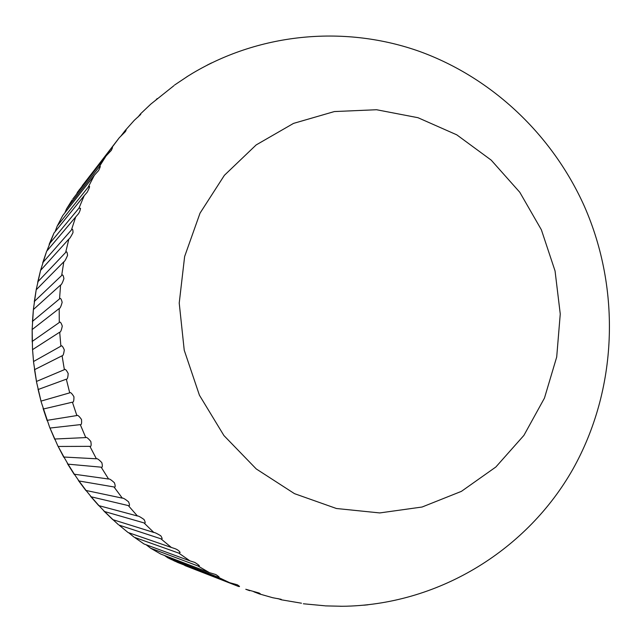 <?xml version="1.0" encoding="UTF-8"?>
<svg xmlns="http://www.w3.org/2000/svg" width="642" height="642" viewBox="0 0 642 642"><rect width="100%" height="100%" fill="white"/><g stroke="black" fill="none" stroke-linecap="round" stroke-linejoin="round"><path stroke-width="0.96" d="M42.701 262.915L46.625 251.311L40.582 270.338L36.225 289.622L33.408 309.251L32.164 329.105L32.501 349.055L33.617 362.473L36.626 382.383L41.208 401.972L49.603 427.171L57.716 445.612L63.943 457.032L96.38 458.789L89.904 446.342L58.422 446.463M49.145 244.361L53.96 233.078L46.85 251.014M57.122 226.257L62.707 215.608L57.122 226.257L55.18 231.497M72.169 199.935L66.503 208.963L64.898 212.807M79.456 189.486L76.213 194.574M89.904 446.342C91.14 446.896 91.445 445.275 90.819 441.479C88.114 438.205 86.437 436.905 85.771 437.579L80.29 424.627C81.438 425.092 81.839 423.367 81.494 419.467C79.094 416.096 77.546 414.788 76.863 415.551L72.41 402.181C73.477 402.582 73.982 400.768 73.934 396.748C71.824 393.289 70.411 391.989 69.713 392.856L66.327 379.181C67.322 379.502 67.94 377.6 68.18 373.5C66.375 369.985 65.107 368.709 64.369 369.672L62.081 355.788C63.012 356.021 63.743 354.055 64.288 349.89C62.788 346.351 61.656 345.107 60.886 346.166L59.698 332.179C60.573 332.323 61.431 330.301 62.274 326.104C61.086 322.565 60.083 321.369 59.273 322.517L59.2 308.521C60.019 308.585 61.006 306.515 62.154 302.318C61.271 298.803 60.396 297.663 59.537 298.899L60.581 285.008C61.351 284.968 62.459 282.865 63.919 278.7C63.341 275.241 62.595 274.166 61.672 275.49L63.815 261.792C64.545 261.663 65.789 259.537 67.546 255.42C67.266 252.049 66.64 251.054 65.661 252.45L68.863 239.057C69.569 238.824 70.941 236.689 72.987 232.661C73.003 229.395 72.49 228.488 71.439 229.948L75.692 216.948L77.241 215.158C78.966 213.481 80.057 211.202 80.515 208.329L78.974 208.144L84.222 195.633L87.232 192.183C89.976 186.782 90.297 185.121 88.179 187.191L94.382 175.25L98.579 170.579C100.682 166.254 100.818 165.138 98.98 167.233L106.09 155.934L111.331 150.356C112.88 147.17 112.864 146.512 111.283 148.382L119.292 137.725L125.415 131.594C126.49 129.532 126.418 129.162 125.214 130.487L120.985 135.96M207.117 65.155L211.523 62.932M186.653 76.912L192.576 73.252C261.575 32.285 346.255 25.375 419.483 51.408C492.655 77.947 552.521 135.318 584.268 206.05C621.135 289.686 617.612 389.558 572.768 469.39C527.636 548.886 441.054 603.616 346.447 606.208L340.228 606.281M125.214 130.487L134.322 120.271L140.742 114.396L140.63 113.762L150.838 104.084L173.918 85.675M157.162 98.571L155.573 100.377M140.63 113.762L137.99 117.061M77.249 192.528L111.283 148.382M106.09 155.934L72.779 199.02M66.656 208.722L98.98 167.233M94.382 175.25L62.707 215.608M57.363 225.848L88.179 187.191M84.222 195.633L53.96 233.078M49.442 243.783L78.974 208.144M75.692 216.948L46.625 251.311M42.966 262.418L71.439 229.948M68.863 239.057L40.751 270.194M37.982 281.621L65.661 252.45M63.815 261.792L36.393 289.59M34.548 301.258L61.672 275.49M60.581 285.008L33.593 309.364M32.686 321.193L59.537 298.899M59.2 308.521L32.389 329.378M32.429 341.279L59.273 322.517M59.698 332.179L32.782 349.489M33.769 361.382L60.886 346.166M62.081 355.788L34.78 369.551M36.714 381.348L64.369 369.672M66.327 379.181L38.376 389.429M41.248 401.041L69.713 392.856M72.41 402.181L43.544 408.962M47.323 420.309L76.863 415.551M80.29 424.627L50.236 428.021M54.907 439.016L85.771 437.579M101.171 467.175L68.028 464.158L74.352 474.229L108.586 479.028L101.171 467.175C102.479 467.753 102.704 466.244 101.821 462.641C98.86 459.528 97.046 458.244 96.38 458.789M114.011 486.965L78.982 480.978L86.068 490.48L122.309 498.136L114.011 486.965C115.408 487.599 115.552 486.203 114.428 482.792C111.202 479.839 109.26 478.579 108.586 479.028M128.312 505.583L91.196 496.812L98.988 505.671L137.428 515.991L128.312 505.583C129.804 506.249 129.877 504.981 128.528 501.779C125.062 499.019 122.991 497.799 122.309 498.136M143.977 522.893L104.59 511.546L113.024 519.715L153.831 532.475L143.977 522.893C145.557 523.591 145.565 522.452 144.017 519.482C140.325 516.922 138.134 515.759 137.428 515.991M160.861 538.782L119.051 525.092L128.063 532.507L171.39 547.474L160.861 538.782C162.538 539.497 162.506 538.494 160.765 535.773C156.873 533.438 154.561 532.346 153.831 532.475M178.853 553.139L134.467 537.346L143.993 543.967L189.96 560.883L178.853 553.139L180.145 552.433C178.941 550.603 176.983 549.263 174.279 548.412L171.39 547.474M197.8 565.891L150.726 548.244L160.701 554.03L209.412 572.64L197.8 565.891C200.649 566.653 199.646 565.498 194.799 562.424L189.96 560.883M217.566 576.949L167.714 557.721L178.059 562.633L229.595 582.671L217.566 576.949C220.134 577.784 219.548 576.989 215.808 574.558L209.412 572.64M238.005 586.258L185.297 565.722L238.005 586.258C240.236 587.013 239.996 586.523 237.283 584.774L229.595 582.671M245.782 589.276L259.119 593.031C260.853 594.059 260.973 594.372 259.472 593.954L253.831 591.788M259.472 593.954L272.69 597.718L281.172 599.307L281.373 599.805L277.906 598.569M281.373 599.805L301.459 603.199M324.732 605.775L303.377 603.777M346.889 606.192L346.447 606.208M368.002 604.804L363.821 605.213M178.059 562.633L177.641 562.448M183.909 564.912L185.297 565.722M160.701 554.03L150.348 548.051M164.496 555.482L167.714 557.721M143.993 543.967L134.467 537.346M146.087 544.737L150.726 548.244M128.063 532.507L119.051 525.092M128.609 532.691L133.945 537.033M113.024 519.715L118.409 524.658M98.988 505.671L104.59 511.546M86.068 490.48L91.196 496.812M74.352 474.229L78.982 480.978M63.943 457.032L68.028 464.158M541.375 229.788L519.795 192.279L491.194 160.123L456.775 134.836L417.982 117.703L376.533 109.734L334.354 111.564L293.522 123.392L256.174 144.923L224.387 175.314L200.031 213.152L184.631 256.527L179.222 303.08L184.23 350.211L199.429 395.223L223.922 435.557L256.254 468.949L294.493 493.658L336.432 508.504L379.727 512.934L422.091 507.019L461.413 491.355L495.857 466.999L523.92 435.364L544.456 398.096L556.702 357.008L560.257 313.994L555.057 270.956L541.375 229.788M249.746 590.712L246.022 589.364M54.795 439.409L49.731 427.484M47.203 420.807L43.094 408.472M41.112 401.627L37.998 389.02M36.562 382.006L34.459 369.222M33.585 362.088L32.517 349.264M32.204 342.001L32.164 329.266M32.437 321.891L33.408 309.251M34.275 301.917L36.217 289.678M37.709 282.207L40.582 270.338M66.503 208.963L71.31 201.251M188.339 75.844L174.6 85.017M119.292 137.725L82.296 185.715M325.245 605.879L342.427 606.273M174.937 561.22L173.765 560.675M171.791 559.728L167.498 557.625M112.791 519.651L103.86 511M98.78 505.663L90.578 496.338M85.884 490.544L78.364 480.465M74.207 474.398L67.426 463.612M63.815 457.313L57.86 445.909"/></g></svg>
